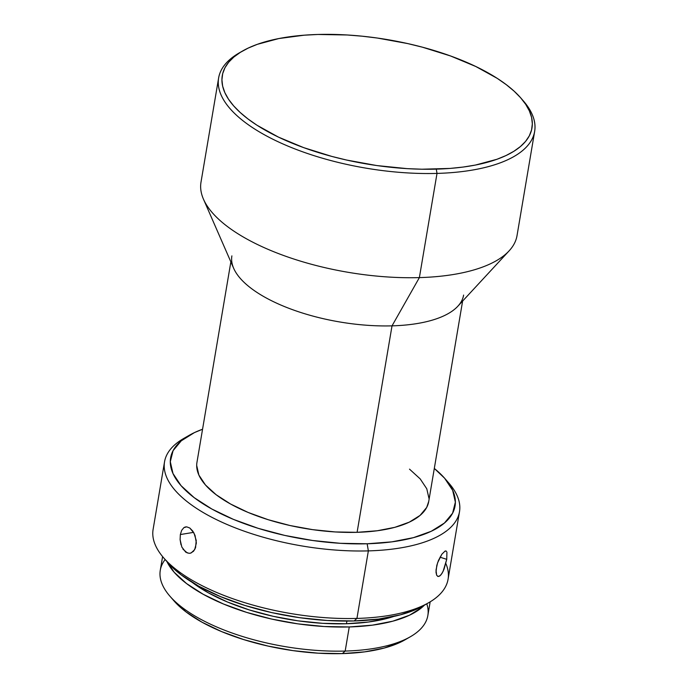 <?xml version="1.0" encoding="UTF-8"?>
<svg xmlns="http://www.w3.org/2000/svg" width="688" height="688" viewBox="0 0 688 688"><rect width="100%" height="100%" fill="white"/><g stroke="black" fill="none" stroke-linecap="round" stroke-linejoin="round"><path stroke-width="1.03" d="M463.626 295.075A117.519 47.18 -170.4 0 1 392.022 325.854L419.379 277.608L392.022 325.854A117.519 47.18 9.6 0 0 457.83 306.246L509.111 250.862A160.252 64.337 -170.4 0 1 419.379 277.608L437.009 173.41A160.252 64.337 9.6 0 0 523.362 100.921L520.919 98.1A157.053 63.047 -170.4 0 1 436.287 169.136L437.009 173.41L419.379 277.608A160.252 64.337 9.6 0 0 517.023 235.623L534.653 131.425A160.252 64.337 -170.4 0 1 437.009 173.41A160.252 64.337 -170.4 0 1 218.629 77.976A160.252 64.337 -170.4 0 1 240.972 51.953M242.554 51.015L239.312 52.873A160.252 64.337 9.6 0 0 257.587 130.823A160.252 64.337 9.6 0 0 437.009 173.41L436.287 169.136A157.053 63.047 -170.4 0 1 260.46 127.4A157.053 63.047 -170.4 0 1 242.554 51.015A157.053 63.047 -170.4 0 1 317.968 34.469L304.191 35.191L278.864 38.545L257.312 44.333L248.222 48.074L240.37 52.331L233.834 57.061L228.674 62.221L224.95 67.768L222.688 73.642L221.923 79.782L222.645 86.138L224.856 92.648L228.528 99.235L233.636 105.857L240.129 112.436L247.938 118.912L256.985 125.233L278.468 137.118L303.735 147.653L331.831 156.425L346.597 160.046L376.869 165.567L407.158 168.637L421.942 169.214L450.064 168.422L463.144 167.055L475.391 165.068L496.942 159.281L506.033 155.54L513.884 151.283L520.42 146.553L525.58 141.393L529.304 135.846L531.566 129.972L532.331 123.831L531.609 117.476L529.399 110.966L525.727 104.378L520.618 97.756L514.125 91.177L506.316 84.701L497.269 78.38L475.786 66.495L450.52 55.96L422.423 47.188L407.657 43.568L377.385 38.046L362.172 36.197L347.096 34.976L317.968 34.469A157.053 63.047 -170.4 0 1 520.919 98.1M162.6 556.583L160.278 570.266A135.682 54.472 9.6 0 0 345.178 651.063L349.255 626.949L372.457 625.143L392.805 621.178L409.515 615.201L421.942 607.435L424.393 605.182A135.682 54.472 -170.4 0 1 349.255 626.949L345.178 651.063L342.349 653.6A130.342 52.322 9.6 0 0 404.94 639.866L410.332 636.77A135.682 54.472 -170.4 0 1 345.178 651.063A135.682 54.472 9.6 0 0 427.85 615.519L430.163 601.845M426.792 603.797A135.682 54.472 -170.4 0 1 410.332 636.77M164.535 461.82L153.114 529.356A149.571 60.045 9.6 0 0 356.934 618.426L368.355 550.89A149.571 60.045 9.6 0 0 448.963 483.234L444.887 478.538A144.231 57.895 -170.4 0 1 367.16 543.778L368.355 550.89L356.934 618.426L354.105 620.963A144.231 57.895 9.6 0 0 423.369 605.767L428.762 602.671A149.571 60.045 -170.4 0 1 356.934 618.426A149.571 60.045 9.6 0 0 448.069 579.244L459.498 511.709A149.571 60.045 -170.4 0 1 368.355 550.89A149.571 60.045 -170.4 0 1 164.535 461.82A149.571 60.045 -170.4 0 1 186.646 436.871M189.243 435.298L183.851 438.394A149.571 60.045 9.6 0 0 200.905 511.141A149.571 60.045 9.6 0 0 368.355 550.89L367.16 543.778A144.231 57.895 -170.4 0 1 205.686 505.448A144.231 57.895 -170.4 0 1 189.243 435.298A144.231 57.895 -170.4 0 1 202.556 429.243L194.446 432.589L181.236 440.845L173.075 450.683L170.297 461.717L172.989 473.525L181.056 485.659L194.188 497.656L211.878 509.043L233.447 519.388L258.069 528.298L284.798 535.427L312.601 540.493L340.414 543.314L367.16 543.778L391.825 541.86L413.454 537.646L431.221 531.291L444.431 523.035L452.584 513.205L455.37 502.171L452.678 490.355L444.611 478.22L434.309 468.442A144.231 57.895 -170.4 0 1 444.887 478.538M445.841 563.524A149.571 60.045 -170.4 0 1 428.762 602.671M436.665 575.245L438.084 576.492L440.01 575.813L442.083 573.25L444.035 569.191L446.736 559.335L446.916 552.137L446.736 559.335L440.019 557.194L446.736 559.335L443.089 571.367L441.051 574.747L439.013 576.398M445.351 550.993L446.005 550.993M441.859 554.201L438.471 560.445L436.811 565.381L435.986 572.141L436.648 575.194L436.011 570.103L437.551 562.896L441.859 554.201L445.05 551.088L446.486 551.312M180.987 544.715L180.101 539.598L180.351 534.55L193.595 532.366L180.351 534.55L181.666 530.345L183.877 527.653L185.235 526.999L186.706 526.845L189.811 528.031L193.99 533.08L196.235 540.458L195.555 547.734L193.509 551.277L190.593 553.126L188.968 553.307L185.726 552.146L181.83 547.055L180.101 539.598L180.351 534.55L181.666 530.345L183.877 527.653L186.706 526.845L189.811 528.031L192.743 531.033L195.022 535.393L196.355 543.021L194.67 549.686L191.135 552.946M522.106 99.502A160.252 64.337 -170.4 0 1 534.653 131.425M428.744 501.346L426.706 507.417L420.058 515.424L409.291 522.149L394.826 527.335L377.196 530.766L357.098 532.323L392.022 325.854L357.098 532.323A117.519 47.18 9.6 0 0 428.71 501.543L462.611 301.077M446.813 480.869A149.571 60.045 -170.4 0 1 459.498 511.709M346.89 621.075L346.442 623.741A128.209 51.462 9.6 0 0 393.76 616.448L387.593 618.288L368.364 622.038L346.442 623.741L322.663 623.328L297.938 620.825L273.222 616.31L249.469 609.981L227.582 602.06L208.404 592.867L192.176 582.349A128.209 51.462 9.6 0 0 346.442 623.741L346.89 621.075M405.232 639.702L400.235 642.317L384.188 648.062L364.64 651.871L342.349 653.6L318.174 653.179L293.036 650.633L267.916 646.049L243.758 639.608L221.51 631.558L202.014 622.21L186.027 611.916L173.883 600.762M166.591 560.858L174.176 572.27L186.534 583.553L203.175 594.269L223.462 604.004L246.631 612.38L271.769 619.088L297.921 623.861L324.091 626.51L349.255 626.949A135.682 54.472 -170.4 0 1 166.952 561.64M423.688 605.586L418.166 608.476L400.399 614.831L378.77 619.045L354.105 620.963L327.359 620.499L299.547 617.678L271.743 612.604L245.014 605.483L220.392 596.573L198.823 586.228L181.133 574.841L167.691 562.492M187.325 552.98L182.931 549.127M409.506 469.139L420.205 478.908L426.784 488.798L428.977 498.422M230.858 261.879L196.957 462.345A117.519 47.18 9.6 0 0 357.098 532.323L335.305 531.953L312.644 529.648L289.983 525.52L268.208 519.715L248.144 512.457L230.575 504.02L216.161 494.741L205.454 484.971L198.884 475.081L196.691 465.458M218.629 77.976L200.999 182.174A160.252 64.337 9.6 0 0 419.379 277.608A160.252 64.337 -170.4 0 1 203.459 199.167L233.679 268.337A117.519 47.18 9.6 0 0 392.022 325.854A117.519 47.18 -170.4 0 1 231.882 255.876M190.301 553.195L188.968 553.307M438.084 576.492L437.637 576.338M356.934 618.426A149.571 60.045 -170.4 0 1 163.649 557.83L167.726 562.526A144.231 57.895 9.6 0 0 354.105 620.963L356.934 618.426M169.833 596.092L173.909 600.796A130.342 52.322 9.6 0 0 342.349 653.6L345.178 651.063A135.682 54.472 -170.4 0 1 169.833 596.092A135.682 54.472 -170.4 0 1 165.137 559.542"/></g></svg>
